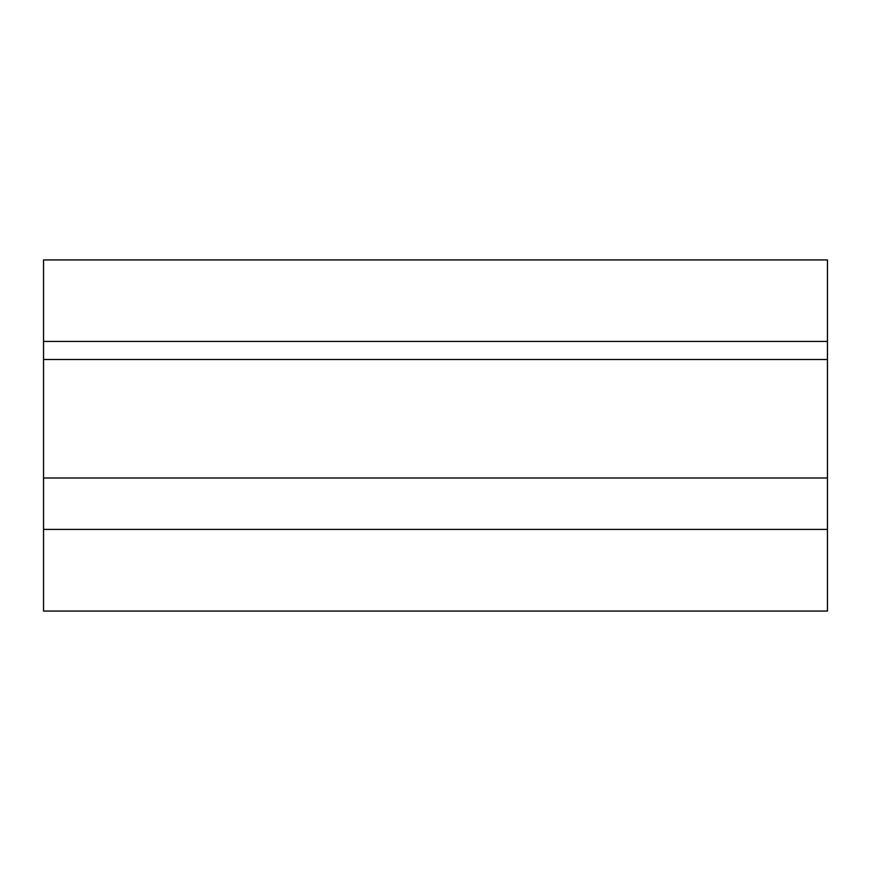 <?xml version="1.0" encoding="UTF-8"?>
<svg xmlns="http://www.w3.org/2000/svg" width="871" height="871" viewBox="0 0 871 871"><rect width="100%" height="100%" fill="white"/><g stroke="black" fill="none" stroke-linecap="round" stroke-linejoin="round"><path stroke-width="1.31" d="M43.55 359.494L43.55 341.432L827.45 341.432L827.45 611.061L43.55 611.061L43.55 359.494L827.45 359.494M43.55 341.432L43.55 259.939L827.45 259.939L827.45 341.432M827.45 529.405L43.55 529.405M43.55 478.005L827.45 478.005"/></g></svg>
